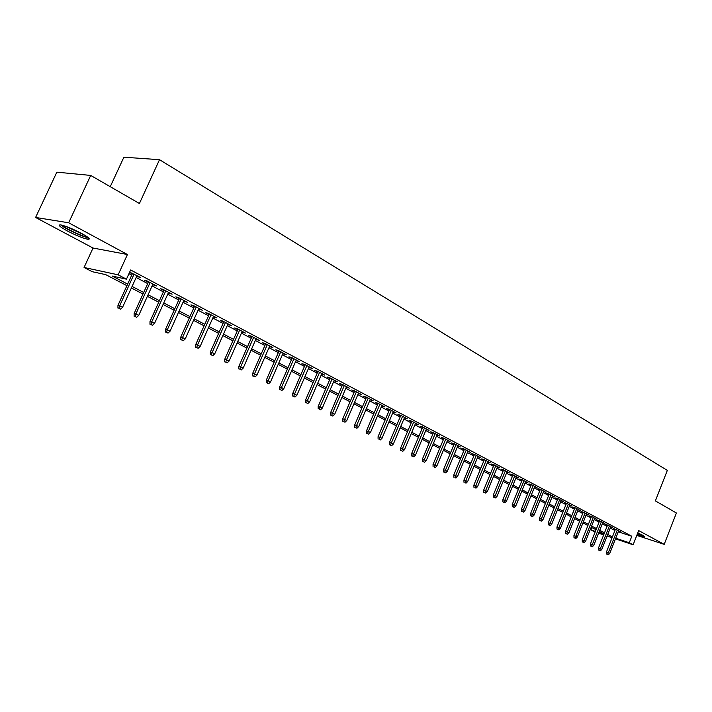 <?xml version="1.0" encoding="UTF-8"?>
<svg xmlns="http://www.w3.org/2000/svg" width="712" height="712" viewBox="0 0 712 712"><rect width="100%" height="100%" fill="white"/><g stroke="black" fill="none" stroke-linecap="round" stroke-linejoin="round"><path stroke-width="1.07" d="M67.293 230.928C75.935 235.387 82.752 238.173 87.763 239.268C91.038 239.517 88.938 237.55 81.462 233.367C72.811 228.89 65.931 226.069 60.831 224.921C57.485 224.698 59.639 226.701 67.293 230.928M637.115 534.596L644.938 536.946L643.345 535.522L637.765 532.923M126.932 285.672L105.723 274.636L92.177 271.681L84.061 267.481L118.148 274.823L126.451 279.166L112.202 276.06L127.644 284.106M93.032 248.034L127.439 254.513L68.672 222.776L90.709 175.428L56.835 172.162L35.6 217.454L93.032 248.034L84.061 267.481M110.244 186.686L123.888 157.201L159.515 159.693L667.322 470.401L655.378 500.883L676.4 512.996L664.198 544.36L638.682 530.582L633.128 544.769L615.488 538.851M595.143 532.033L590.933 529.915L595.392 531.401M591.859 527.565L590.933 529.915M68.672 222.776L35.6 217.454M636.804 535.397L664.198 544.36M136.731 276.22L140.682 277.547L129.655 272.135M152.671 284.658L156.56 285.966L147.072 280.937L144.661 280.412L148.292 282.335M168.299 292.926L172.117 294.207L162.817 289.277L160.387 288.743L163.947 290.63M183.607 301.043L187.363 302.288L178.249 297.456L175.802 296.904L179.299 298.755M198.621 308.99L202.315 310.209L193.379 305.475L190.914 304.905L194.358 306.73M213.351 316.787L216.982 317.979L208.215 313.333L205.732 312.746L209.114 314.544M227.787 324.432L231.364 325.607L222.767 321.05L220.266 320.445L223.595 322.207M241.955 331.934L245.471 333.082L237.034 328.615L234.524 327.992L237.799 329.727M255.857 339.295L259.319 340.416L251.042 336.037L248.515 335.397L251.737 337.105M269.501 346.513L272.901 347.616L264.784 343.317L262.238 342.668L265.407 344.35M282.895 353.606L286.242 354.683L278.267 350.464L275.713 349.806L278.837 351.452M296.041 360.566L299.334 361.625L291.511 357.477L288.938 356.81L292.009 358.43M308.946 367.401L312.194 368.442L304.505 364.366L301.933 363.681L304.95 365.283M321.619 374.112L324.814 375.126L317.267 371.13L314.686 370.436L317.659 372.011M334.07 380.697L337.221 381.703L329.807 377.769L327.208 377.066L330.145 378.624M346.299 387.177L349.405 388.156L342.116 384.302L339.517 383.581L342.401 385.112M358.314 393.54L361.376 394.501L354.22 390.71L351.603 389.989L354.451 391.493M370.124 399.788L373.132 400.74L366.102 397.011L363.485 396.272L366.288 397.759M381.73 405.929L384.694 406.863L377.787 403.197L375.162 402.458L377.921 403.918M393.131 411.972L396.059 412.889L389.268 409.284L386.634 408.537L389.357 409.978M404.345 417.908L407.237 418.807L400.553 415.265L397.919 414.509L400.607 415.924M415.372 423.747L418.22 424.628L411.652 421.148L409.017 420.383L411.661 421.78M426.212 429.487L429.024 430.351L422.563 426.933L419.92 426.159L422.528 427.538M436.883 435.13L439.651 435.984L433.297 432.62L430.653 431.837L433.216 433.199M447.367 440.692L450.1 441.52L443.852 438.209L441.2 437.426L443.736 438.761M457.691 446.148L460.388 446.976L454.238 443.709L451.586 442.917L454.087 444.243M464.473 449.138L453.802 474.948L457.531 476.497L468.051 451.034L467.846 451.533L470.498 452.334L464.455 449.13L461.794 448.329L464.268 449.637M477.841 456.81L480.458 457.611L474.503 454.452L471.851 453.651L474.281 454.941M487.676 462.008L490.257 462.8L484.4 459.694L481.739 458.884L484.142 460.157M497.359 467.125L499.904 467.918L494.137 464.856L491.476 464.046L493.843 465.292M506.882 472.172L509.4 472.946L503.722 469.938L501.061 469.119L503.402 470.356M516.271 477.129L518.745 477.903L513.156 474.94L510.495 474.112L512.809 475.331M525.509 482.015L527.948 482.781L522.448 479.861L519.787 479.034L522.065 480.235M534.605 486.821L537.017 487.587L531.597 484.712L528.936 483.875L531.188 485.068M543.567 491.565L545.944 492.312L540.604 489.482L537.952 488.646L540.168 489.82M552.396 496.228L554.737 496.976L549.477 494.19L546.825 493.345L549.014 494.511M561.092 500.83L563.406 501.568L558.226 498.818L555.565 497.973L557.736 499.121M569.653 505.36L571.941 506.09L566.832 503.384L564.18 502.538L566.325 503.669M578.099 509.819L580.351 510.548L575.323 507.878L572.671 507.033L574.78 508.146M586.412 514.224L588.646 514.945L583.68 512.311L581.037 511.456L583.119 512.56M594.609 518.558L596.807 519.271L591.921 516.681L589.278 515.826L591.334 516.912M602.69 522.831L604.862 523.534L600.047 520.988L597.404 520.125L599.442 521.202M610.656 527.04L612.801 527.743L608.048 525.225L605.414 524.361L607.425 525.429M618.265 531.811L631.811 536.269L130.643 269.973L126.451 279.166M128.952 273.684L131.729 275.152M136.152 277.493L147.713 283.599M152.101 285.921L163.386 291.884M167.729 294.181L178.739 300.001M183.055 302.28L193.806 307.958M198.078 310.218L208.571 315.763M212.808 317.997L223.061 323.417M227.253 325.633L237.265 330.929M241.43 333.127L251.211 338.298M255.341 340.478L264.891 345.525M268.985 347.687L278.321 352.627M282.379 354.772L291.511 359.596M295.533 361.723L304.451 366.431M308.447 368.54L317.169 373.15M321.13 375.242L329.656 379.754M333.581 381.828L341.92 386.233M345.818 388.289L353.98 392.606M357.842 394.644L365.817 398.862M369.653 400.892L377.458 405.012M381.267 407.024L388.903 411.055M392.677 413.058L400.153 417.001M403.891 418.985L411.207 422.848M414.927 424.815L422.082 428.597M425.776 430.546L432.78 434.249M436.447 436.18L443.3 439.811M446.94 441.725L453.651 445.276M457.264 447.189L463.841 450.66M467.419 452.556L473.863 455.956M477.414 457.834L483.724 461.171M487.257 463.031L493.434 466.298M496.94 468.149L502.992 471.353M506.472 473.186L512.4 476.328M515.853 478.153L521.665 481.223M525.091 483.03L530.787 486.047M534.196 487.845L539.776 490.791M543.158 492.579L548.632 495.472M551.987 497.243L557.354 500.073M560.682 501.835L565.942 504.621M569.253 506.366L574.406 509.089M577.69 510.833L582.745 513.503M586.012 515.23L590.969 517.846M594.208 519.555L599.068 522.127M602.299 523.827L607.06 526.346M610.264 528.037L614.937 530.511M618.506 531.197L620.624 531.891L615.942 529.408L613.308 528.544L615.293 529.594M129.531 272.411L132.307 273.88M127.439 254.513L118.148 274.823M631.811 536.269L629.274 542.749L633.128 544.769M90.709 175.428L139.418 203.499L159.515 159.693M604.07 533.911L599.282 531.428M596.051 529.746L591.174 527.209M587.916 525.509L582.95 522.928M579.666 521.22L574.602 518.585M571.3 516.868L566.129 514.171M562.8 512.444L557.532 509.703M554.185 507.959L548.801 505.155M545.437 503.411L539.945 500.554M536.545 498.783L530.947 495.872M527.53 494.092L521.816 491.12M518.372 489.331L512.542 486.296M509.071 484.489L503.117 481.392M499.628 479.577L493.558 476.417M490.043 474.584L483.84 471.362M480.297 469.519L473.961 466.227M470.392 464.366L463.93 461.002M460.335 459.133L453.731 455.698M450.118 453.82L443.371 450.304M439.722 448.409L432.843 444.831M429.167 442.917L422.127 439.26M418.425 437.328L411.242 433.59M407.513 431.65L400.171 427.832M396.406 425.874L388.912 421.976M385.121 420L377.449 416.013M373.631 414.028L365.799 409.952M361.954 407.949L353.944 403.784M350.064 401.764L341.876 397.501M337.96 395.472L329.594 391.111M325.651 389.063L317.089 384.605M313.111 382.54L304.353 377.983M300.348 375.9L291.395 371.237M287.354 369.136L278.187 364.366M274.12 362.248L264.739 357.371M260.637 355.235L251.042 350.242M246.895 348.088L237.078 342.979M232.895 340.808L222.847 335.575M218.629 333.385L208.34 328.027M204.086 325.82L193.548 320.329M189.258 318.104L178.463 312.488M174.137 310.236L163.084 304.487M158.714 302.208L147.384 296.317M142.978 294.029L131.373 287.986M598.837 532.558L603.927 534.258M612.089 537.711L607.096 536.038M603.678 534.89L598.587 533.19M615.738 538.219L629.274 542.749M132.085 286.429L143.682 292.472M148.087 294.768L159.408 300.678M163.769 302.947L174.823 308.714M179.148 310.966L189.935 316.591M194.225 318.825L204.753 324.325M209.008 326.541L219.287 331.899M223.506 334.097L233.545 339.339M237.728 341.511L247.536 346.628M251.674 348.791L261.268 353.793M265.371 355.929L274.743 360.815M278.81 362.942L287.968 367.721M292.009 369.822L300.962 374.494M304.967 376.577L313.716 381.142M317.685 383.216L326.247 387.675M330.181 389.731L338.556 394.092M342.463 396.13L350.642 400.402M354.523 402.422L362.524 406.597M366.368 408.599L374.2 412.684M378.019 414.678L385.682 418.674M389.473 420.65L396.967 424.557M400.723 426.515L408.065 430.342M411.794 432.291L418.968 436.029M422.67 437.96L429.701 441.627M433.377 443.54L440.256 447.136M443.905 449.032L450.643 452.547M454.256 454.434L460.86 457.878M464.447 459.747L470.908 463.12M474.477 464.981L480.805 468.274M484.347 470.125L490.541 473.355M494.057 475.189L500.136 478.357M503.615 480.173L509.569 483.279M513.032 485.086L518.861 488.121M522.305 489.918L528.019 492.9M531.428 494.68L537.026 497.599M540.417 499.361L545.908 502.227M549.272 503.98L554.657 506.784M557.994 508.528L563.272 511.278M566.592 513.014L571.763 515.711M575.056 517.428L580.129 520.072M583.404 521.78L588.37 524.37M591.628 526.07L596.505 528.607M599.735 530.298L604.515 532.79M607.719 534.463L612.409 536.91M457.941 445.676L457.736 446.175M447.661 440.23L447.447 440.728M437.213 434.694L436.999 435.201M426.595 429.069L426.381 429.576M415.799 423.346L415.577 423.854M404.817 417.526L404.603 418.042M393.647 411.607L393.433 412.132M382.291 405.591L382.068 406.116M370.738 399.468L370.516 400.002M358.99 393.238L358.759 393.772M347.029 386.901L346.797 387.435M334.854 380.448L334.622 380.991M322.465 373.88L322.225 374.432M309.845 367.196L309.613 367.748M297.002 360.388L296.762 360.948M283.928 353.464L283.679 354.024M270.605 346.397L270.355 346.967M257.032 339.206L256.774 339.775M243.201 331.881L242.943 332.451M229.104 324.414L228.855 324.992M214.748 316.796L214.481 317.383M200.099 309.035L199.832 309.631M185.173 301.123L184.898 301.719M169.945 293.059L169.67 293.656M154.406 284.827L154.13 285.432M138.564 276.425L138.279 277.039M615.435 529.238L606.437 552.04L608.324 552.699L617.242 530.093M607.558 554.399L606.508 554.034L608.351 554.799L607.558 554.399L608.324 552.699L609.748 553.42L618.648 530.841M606.437 552.04L606.508 554.034M608.351 554.799L609.748 553.42M642.669 535.166L637.552 533.484M637.507 533.599L643.479 535.593M87.345 236.918C83.856 237.203 64.294 228.116 62.175 225.215M65.406 226.211L84.541 235.111M60.787 224.921C64.534 228.49 83.144 237.149 88.35 237.763L87.763 239.268M607.567 525.064L598.481 548.026L600.376 548.685L609.374 525.928M599.602 550.403L598.552 550.029L600.403 550.803L599.602 550.403L600.376 548.685L601.818 549.415L610.798 526.684M598.481 548.026L598.552 550.029M600.403 550.803L601.818 549.415M599.584 520.837L590.417 543.95L592.313 544.609L601.391 521.7M591.538 546.335L590.488 545.971L592.348 546.745L591.538 546.335L592.313 544.609L593.772 545.347L602.833 522.466M590.417 543.95L590.488 545.971M592.348 546.745L593.772 545.347M591.485 516.538L582.229 539.821L584.125 540.47L593.292 517.41M583.351 542.215L582.3 541.85L584.178 542.633L583.351 542.215L584.125 540.47L585.611 541.218L594.76 518.185M582.229 539.821L582.3 541.85M584.178 542.633L585.611 541.218M583.27 512.177L573.925 535.629L575.83 536.278L585.077 513.049M575.047 538.032L573.997 537.667L575.883 538.459L575.047 538.032L575.83 536.278L577.334 537.035L586.563 513.841M573.925 535.629L573.997 537.667M575.883 538.459L577.334 537.035M574.94 507.763L565.506 531.366L567.402 532.024L576.738 508.635M566.619 533.795L565.568 533.43L567.473 534.222L566.619 533.795L567.402 532.024L568.924 532.79L578.251 509.436M565.506 531.366L565.568 533.43M567.473 534.222L568.924 532.79M566.476 503.268L556.953 527.049L558.849 527.699L568.283 504.149M558.074 529.488L557.015 529.123L558.929 529.924L558.074 529.488L558.849 527.699L560.397 528.482L569.814 504.959M556.953 527.049L557.015 529.123M558.929 529.924L560.397 528.482M557.897 498.72L548.276 522.67L550.171 523.311L559.694 499.602M549.388 525.118L548.338 524.753L550.269 525.554L549.388 525.118L550.171 523.311L551.747 524.112L561.252 500.429M548.276 522.67L548.338 524.753M550.269 525.554L551.747 524.112M549.183 494.092L539.465 518.22L541.369 518.861L550.981 494.982M540.586 520.686L539.527 520.321L541.467 521.131L540.586 520.686L541.369 518.861L542.962 519.671L552.557 495.819M539.465 518.22L539.527 520.321M541.467 521.131L542.962 519.671M540.337 489.402L530.529 513.699L532.425 514.349L542.135 490.292M531.642 516.182L530.582 515.817L532.54 516.636L531.642 516.182L532.425 514.349L534.044 515.159L543.737 491.147M530.529 513.699L530.582 515.817M532.54 516.636L534.044 515.159M531.357 484.641L521.442 509.116L523.347 509.756L533.154 485.539M522.555 511.608L521.504 511.252L523.471 512.07L522.555 511.608L523.347 509.756L524.993 510.584L534.783 486.394M521.442 509.116L521.504 511.252M523.471 512.07L524.993 510.584M522.243 479.799L512.231 504.461L514.126 505.102L524.032 480.707M513.343 506.962L512.284 506.606L514.269 507.433L513.343 506.962L514.126 505.102L515.799 505.938L525.687 481.579M512.231 504.461L512.284 506.606M514.269 507.433L515.799 505.938M512.987 474.886L502.868 499.735L504.772 500.367L514.776 475.794M503.98 502.254L502.921 501.898L504.924 502.725L503.98 502.254L504.772 500.367L506.463 501.221L516.449 476.684M502.868 499.735L502.921 501.898M504.924 502.725L506.463 501.221M503.589 469.893L493.363 494.929L495.258 495.561L505.369 470.81M494.466 497.466L493.407 497.109L495.427 497.946L494.466 497.466L495.258 495.561L496.985 496.433L507.069 471.718M493.363 494.929L493.407 497.109M495.427 497.946L496.985 496.433M494.039 464.829L483.706 490.052L485.602 490.684L495.819 465.746M484.81 492.597L483.751 492.25L485.78 493.087L484.81 492.597L485.602 490.684L487.355 491.565L497.546 466.663M483.706 490.052L483.751 492.25M485.78 493.087L487.355 491.565M484.338 459.676L473.889 485.094L475.794 485.726L486.109 460.602M474.993 487.658L475.981 488.156L474.993 487.658L475.794 485.726L477.574 486.625L487.871 461.536M473.889 485.094L473.943 487.311M475.981 488.156L477.574 486.625M474.486 454.452L463.93 480.066L465.826 480.689L476.248 455.377M465.025 482.638L466.031 483.145L465.025 482.638L465.826 480.689L467.633 481.597L478.037 456.33M463.93 480.066L463.975 482.291M466.031 483.145L467.633 481.597M454.897 477.538L455.92 478.055L454.897 477.538L466.235 450.073M453.802 474.948L453.847 477.191M455.92 478.055L457.531 476.497M454.292 443.745L443.505 469.751L445.401 470.365L456.054 444.68M444.6 472.359L445.641 472.875L444.6 472.359L445.401 470.365L447.269 471.308L457.896 445.65M443.505 469.751L443.549 472.012M445.641 472.875L447.269 471.308M443.95 438.263L433.047 464.464L434.943 465.078L445.703 439.188M434.133 467.09L435.192 467.615L434.133 467.09L434.943 465.078L436.839 466.04L447.581 440.185M433.047 464.464L433.083 466.743M435.192 467.615L436.839 466.04M433.43 432.691L422.412 459.098L424.308 459.703L435.183 433.617M423.498 461.732L424.575 462.275L423.498 461.732L424.308 459.703L426.23 460.682L437.088 434.632M422.412 459.098L422.447 461.394M424.575 462.275L426.23 460.682M422.741 427.022L411.598 453.633L413.494 454.238L424.494 427.948M412.684 456.285L413.77 456.837L412.684 456.285L413.494 454.238L415.452 455.226L426.426 428.98M411.598 453.633L411.634 455.947M413.77 456.837L415.452 455.226M411.874 421.264L400.607 448.079L402.494 448.685L413.619 422.189M401.684 450.749L402.796 451.31L401.684 450.749L402.494 448.685L404.487 449.69L415.585 423.231M400.607 448.079L400.642 450.411M402.796 451.31L404.487 449.69M400.82 415.408L389.428 442.437L391.315 443.033L402.565 416.333M390.505 445.125L391.636 445.685L390.505 445.125L391.315 443.033L393.335 444.057L404.567 417.392M389.428 442.437L389.455 444.786M391.636 445.685L393.335 444.057M389.58 409.453L378.063 436.696L379.941 437.284L391.315 410.37M379.131 439.393L380.279 439.972L379.131 439.393L379.941 437.284L381.997 438.325L393.353 411.447M378.063 436.696L378.09 439.064M380.279 439.972L381.997 438.325M378.143 403.392L366.493 430.849L368.371 431.436L379.879 404.309M367.561 433.563L368.727 434.151L367.561 433.563L368.371 431.436L370.462 432.495L381.952 405.404M366.493 430.849L366.52 433.243M368.727 434.151L370.462 432.495M366.511 397.225L354.727 424.904L356.596 425.491L368.238 398.142M355.786 427.645L356.97 428.241L355.786 427.645L356.596 425.491L358.732 426.568L370.347 399.254M354.727 424.904L354.745 427.316M356.97 428.241L358.732 426.568M354.683 390.959L342.757 418.861L344.617 419.43L356.392 391.867M343.807 421.611L345.017 422.216L343.807 421.611L344.617 419.43L346.788 420.534L358.545 393.006M342.757 418.861L342.775 421.29M345.017 422.216L346.788 420.534M342.632 384.569L330.573 412.702L332.433 413.272L344.341 385.477M331.614 415.47L332.842 416.093L331.614 415.47L332.433 413.272L334.64 414.393L346.53 386.634M330.573 412.702L330.582 415.149M332.842 416.093L334.64 414.393M330.377 378.072L318.166 406.445L320.017 407.006L332.077 378.98M319.207 409.222L320.462 409.854L319.207 409.222L320.017 407.006L322.269 408.136L334.302 380.155M318.166 406.445L318.175 408.911M320.462 409.854L322.269 408.136M317.899 371.459L305.546 400.064L307.388 400.616L319.59 372.358M306.578 402.867L307.851 403.508L306.578 402.867L307.388 400.616L309.675 401.773L321.851 373.56M305.546 400.064L305.546 402.556M307.851 403.508L309.675 401.773M305.19 364.731L292.685 393.567L294.528 394.119L306.881 365.621M293.709 396.388L295.008 397.038L293.709 396.388L294.528 394.119L296.86 395.293L309.186 366.84M292.685 393.567L292.694 396.077M295.008 397.038L296.86 395.293M292.258 357.878L279.594 386.963L281.427 387.497L293.931 358.759M280.617 389.793L281.934 390.461L280.617 389.793L281.427 387.497L283.803 388.699L296.281 360.005M279.594 386.963L279.594 389.491M281.934 390.461L283.803 388.699M279.077 350.891L266.261 380.226L268.086 380.76L280.742 351.772M267.276 383.074L268.62 383.75L267.276 383.074L268.086 380.76L270.507 381.979L283.136 353.045M266.261 380.226L266.261 382.78M268.62 383.75L270.507 381.979M265.656 343.78L252.68 373.364L254.495 373.889L267.312 344.653M253.677 376.23L255.047 376.924L253.677 376.23L254.495 373.889L256.961 375.135L269.75 345.943M252.68 373.364L252.671 375.936M255.047 376.924L256.961 375.135M251.986 336.536L238.84 366.377L240.647 366.894L253.632 337.408M239.828 369.261L241.226 369.964L239.828 369.261L240.647 366.894L243.157 368.157L256.106 338.716M238.84 366.377L238.832 368.967M241.226 369.964L243.157 368.157M238.048 329.149L224.734 359.248L226.532 359.756L239.686 330.012M225.722 362.159L227.146 362.871L225.722 362.159L226.532 359.756L229.095 361.055L242.213 331.356M224.734 359.248L224.725 361.874M227.146 362.871L229.095 361.055M223.853 321.628L210.369 351.995L212.149 352.485L225.473 322.483M211.339 354.914L212.79 355.644L211.339 354.914L212.149 352.485L214.757 353.811L228.045 323.844M210.369 351.995L210.343 354.629M212.79 355.644L214.757 353.811M209.381 313.956L195.711 344.59L197.482 345.08L210.983 314.802M196.672 347.527L198.15 348.275L196.672 347.527L197.482 345.08L200.143 346.424L213.609 316.199M195.711 344.59L195.693 347.26M198.15 348.275L200.143 346.424M194.616 306.133L180.777 337.043L182.53 337.524L196.209 306.979M181.72 339.998L183.233 340.763L181.72 339.998L182.53 337.524L185.245 338.894L198.888 308.394M180.777 337.043L180.75 339.731M183.233 340.763L185.245 338.894M179.575 298.159L165.54 329.353L167.284 329.816L181.142 298.995M166.475 332.326L168.014 333.1L166.475 332.326L167.284 329.816L170.052 331.214L183.874 300.437M165.54 329.353L165.504 332.068M168.014 333.1L170.052 331.214M164.223 290.024L150.001 321.504L151.727 321.957L165.78 290.852M150.926 324.494L152.493 325.286L150.926 324.494L151.727 321.957L154.549 323.382L168.566 292.329M150.001 321.504L149.965 324.236M152.493 325.286L154.549 323.382M148.568 281.73L134.141 313.494L135.859 313.939L150.107 282.539M135.058 316.502L136.66 317.312L135.058 316.502L135.859 313.939L138.742 315.389L152.946 284.052M134.141 313.494L134.105 316.253M136.66 317.312L138.742 315.389M132.592 273.257L117.97 305.323L119.669 305.751L134.114 274.067M118.86 308.358L120.497 309.177L118.86 308.358L119.669 305.751L122.606 307.237L137.016 275.606M117.97 305.323L117.925 308.109M120.497 309.177L122.606 307.237"/></g></svg>
